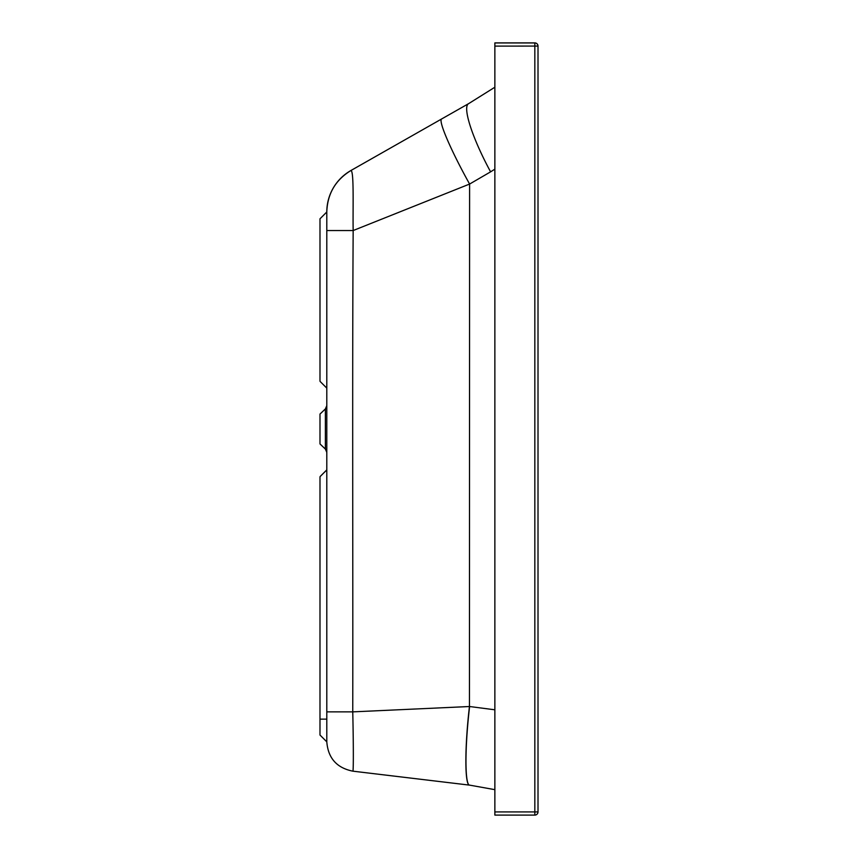 <?xml version="1.0" encoding="UTF-8"?>
<svg xmlns="http://www.w3.org/2000/svg" width="858" height="858" viewBox="0 0 858 858"><rect width="100%" height="100%" fill="white"/><g stroke="black" fill="none" stroke-linecap="round" stroke-linejoin="round"><path stroke-width="1.29" d="M319.991 415.894L319.991 414.06L325.386 408.934L325.386 449.077L326.801 452.37A4.547 4.547 180 0 0 325.386 449.077L319.991 443.94L319.991 415.894M326.801 405.641A4.547 4.547 0 0 1 325.386 408.934L326.801 405.641M494.862 169.144L490.594 171.847C472.072 137.688 462.065 106.403 468.758 103.571L494.862 87.226L468.758 103.571L441.666 118.951L468.758 103.561L494.862 87.226M326.801 230.545L326.801 711.872L352.756 711.872L469.444 706.52C464.596 748.197 464.693 785.553 469.605 785.134L352.82 771.16A57.679 1.255 -91.3 0 0 352.842 771.149C353.496 772.157 353.528 744.851 352.756 711.872C353.024 552.713 352.22 379.997 353.164 230.545C352.735 209.642 354.193 170.871 350.933 170.517L441.666 118.951L350.933 170.517C335.457 180.019 327.413 193.833 326.801 211.98L326.801 230.523L326.801 211.98L319.991 218.801L319.991 381.016A141.334 99.936 90 0 1 320.12 381.456L326.801 388.127L326.801 211.969A47.694 47.694 180 0 1 350.933 170.506L441.666 118.951C437.945 120.41 451.04 150.761 469.605 184.052L353.164 230.545L326.801 230.545L326.801 227.681M352.82 771.16C336.776 767.931 328.099 758.161 326.801 741.848L326.801 469.894L320.12 476.565A141.334 99.936 -90 0 1 319.991 476.984L319.991 735.038L326.801 741.848C328.099 758.161 336.776 767.931 352.82 771.16L469.723 785.145L494.862 789.66L469.723 785.145C464.789 785.617 464.704 748.144 469.605 706.52L494.862 709.802M490.594 171.847L469.605 184.052L469.444 706.52M494.862 815.1L534.834 815.1L494.862 815.1L494.862 46.117L538.009 46.075A3.175 3.175 0 0 0 534.834 42.9A3.175 3.175 0 0 1 538.009 46.075M494.862 42.943L534.834 42.943A3.175 3.175 0 0 1 538.009 46.117L538.009 811.925A3.175 3.175 180 0 0 538.009 811.925L534.834 811.925L534.834 42.943L494.862 42.943L494.862 46.117M534.834 815.1A3.175 3.175 180 0 0 538.009 811.958A3.175 3.175 0 0 1 534.834 815.1L534.834 811.925L494.862 811.925M326.801 388.127L320.12 381.456M320.12 476.565L326.801 469.884L320.12 476.544A141.334 99.936 -90 0 1 319.991 477.005M319.991 719.133L326.801 719.143M441.666 118.951L468.758 103.561M494.862 42.9L534.834 42.9M350.933 170.506C335.457 179.998 327.413 193.822 326.801 211.969M319.991 735.038L326.801 741.848"/></g></svg>
